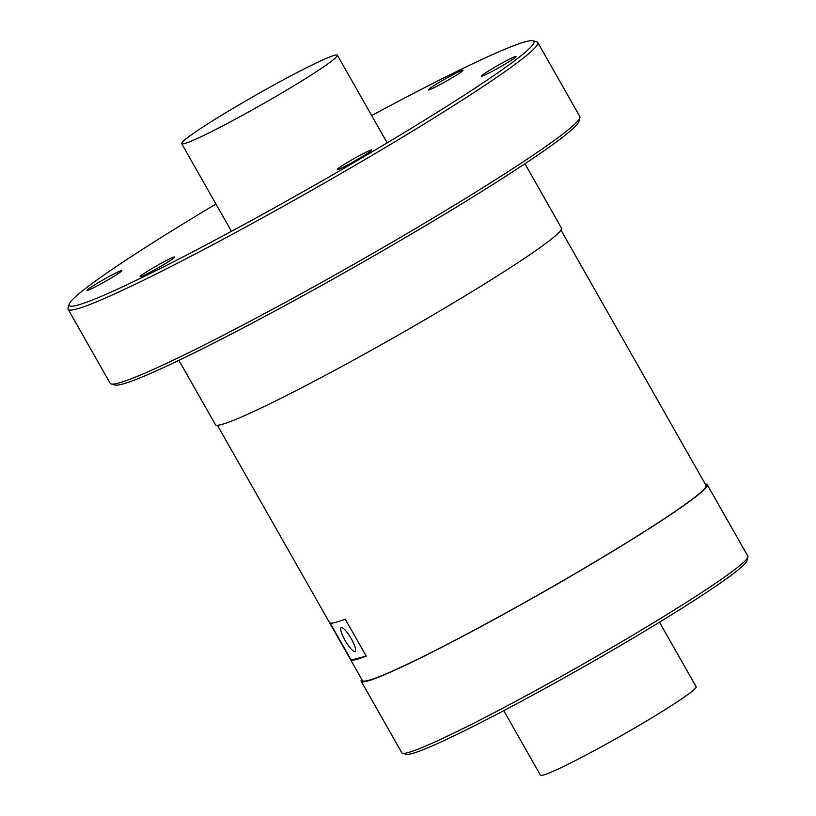 <?xml version="1.0" encoding="UTF-8"?>
<svg xmlns="http://www.w3.org/2000/svg" width="816" height="816" viewBox="0 0 816 816"><rect width="100%" height="100%" fill="white"/><g stroke="black" fill="none" stroke-linecap="round" stroke-linejoin="round"><path stroke-width="1.22" d="M402.543 753.27L406.409 754.321A196.146 12.24 -29.6 0 0 411.448 753.749A196.146 12.24 -29.6 0 0 596.302 659.593A196.146 12.24 -29.6 0 0 746.844 560.929L747.915 557.073A198.992 12.413 -29.6 0 0 747.864 556.206L707.227 484.663A198.992 12.413 150.4 0 1 559.919 582.532A198.992 12.413 150.4 0 1 367.016 681.146A198.992 12.413 -29.6 0 1 361.182 681.248L401.819 752.78A198.992 12.413 -29.6 0 0 402.543 753.27A198.992 12.413 -29.6 0 0 407.653 752.689A198.992 12.413 -29.6 0 0 595.19 657.166A198.992 12.413 -29.6 0 0 747.915 557.073M361.682 679.249A198.992 12.413 -29.6 0 0 361.182 681.248M705.259 484.072A198.992 12.413 150.4 0 1 707.227 484.663M560.969 230.092L705.993 485.367A197.574 12.322 150.4 0 1 559.735 582.532A197.574 12.322 150.4 0 1 368.21 680.442A197.574 12.322 -29.6 0 1 362.416 680.544L217.403 425.269M366.231 656.125A197.574 12.322 150.4 0 1 356.296 659.481A197.574 12.322 150.4 0 1 351.135 660.022L366.231 656.125L345.209 619.12A197.574 12.322 150.4 0 1 335.274 622.475A197.574 12.322 150.4 0 1 330.113 623.026L351.135 660.022M341.374 627.606A13.79 3.101 59.6 0 1 351.013 638.275A13.79 3.101 59.6 0 1 355.205 651.433A13.79 3.101 59.6 0 1 354.97 651.535A13.79 3.101 59.6 0 1 345.219 640.662A13.79 3.101 59.6 0 1 341.241 627.657A13.79 3.101 59.6 0 1 341.374 627.606M524.933 163.761L561.479 228.103A198.992 12.413 150.4 0 1 414.171 325.961A198.992 12.413 150.4 0 1 221.269 424.585A198.992 12.413 -29.6 0 1 215.434 424.677L178.888 360.346M215.944 204.01A267.22 16.667 -29.6 0 0 69.156 304.266L68.085 308.122A270.065 16.85 -29.6 0 0 68.146 309.305L110.191 383.306A270.065 16.85 -29.6 0 0 111.17 383.969L115.036 385.019A267.22 16.667 -29.6 0 0 121.9 384.244A267.22 16.667 -29.6 0 0 373.738 255.959A267.22 16.667 -29.6 0 0 578.819 121.553L579.89 117.698A270.065 16.85 -29.6 0 0 579.829 116.515L537.785 42.514A270.065 16.85 -29.6 0 0 536.806 41.861L532.94 40.8A267.22 16.667 -29.6 0 0 526.075 41.575A267.22 16.667 -29.6 0 0 371.668 115.556M462.427 70.258A19.9 1.244 150.4 0 1 463.009 70.247A19.9 1.244 150.4 0 1 448.28 80.029A19.9 1.244 150.4 0 1 428.992 89.893A19.9 1.244 150.4 0 1 428.41 89.903A19.9 1.244 150.4 0 1 443.139 80.111A19.9 1.244 150.4 0 1 462.427 70.258M69.156 304.266A267.22 16.667 -29.6 0 0 77.051 305.296A267.22 16.667 -29.6 0 0 343.271 168.718A267.22 16.667 -29.6 0 0 532.94 40.8M510.969 60.435A19.9 1.244 150.4 0 1 492.374 71.267A19.9 1.244 150.4 0 1 481.409 76.184A19.9 1.244 150.4 0 1 486.458 72.277A19.9 1.244 150.4 0 1 505.043 61.445A19.9 1.244 150.4 0 1 516.018 56.528A19.9 1.244 150.4 0 1 510.969 60.435M350.105 163.628A19.9 1.244 150.4 0 1 337.263 169.555A19.9 1.244 150.4 0 1 359.03 155.825A19.9 1.244 150.4 0 1 371.872 149.889A19.9 1.244 150.4 0 1 350.105 163.628M140.699 276.624A19.9 1.244 150.4 0 1 140.117 276.634A19.9 1.244 150.4 0 1 154.846 266.852A19.9 1.244 150.4 0 1 174.145 256.989A19.9 1.244 150.4 0 1 174.726 256.979A19.9 1.244 150.4 0 1 159.997 266.761A19.9 1.244 150.4 0 1 140.699 276.624M92.167 286.436A19.9 1.244 150.4 0 1 110.752 275.614A19.9 1.244 150.4 0 1 121.717 270.688A19.9 1.244 150.4 0 1 116.678 274.604A19.9 1.244 150.4 0 1 98.083 285.427A19.9 1.244 150.4 0 1 87.118 290.353A19.9 1.244 150.4 0 1 92.167 286.436M68.146 309.305A270.065 16.85 -29.6 0 0 76.072 309.172A270.065 16.85 -29.6 0 0 337.875 175.328A270.065 16.85 -29.6 0 0 537.785 42.514M111.17 383.969A270.065 16.85 -29.6 0 0 118.106 383.173A270.065 16.85 -29.6 0 0 372.626 253.531A270.065 16.85 -29.6 0 0 579.89 117.698M503.758 710.654L540.427 775.2A89.546 5.59 -29.6 0 0 543.048 775.159A89.546 5.59 150.4 0 0 629.86 730.779A89.546 5.59 150.4 0 0 696.15 686.735L659.481 622.2M337.385 55.202A89.546 5.59 150.4 0 0 334.754 55.243A89.546 5.59 -29.6 0 0 247.952 99.623A89.546 5.59 -29.6 0 0 181.662 143.657A89.546 5.59 -29.6 0 0 184.283 143.616A89.546 5.59 150.4 0 0 271.096 99.236A89.546 5.59 150.4 0 0 337.385 55.202L387.182 142.861M181.662 143.657L231.458 231.326"/></g></svg>
